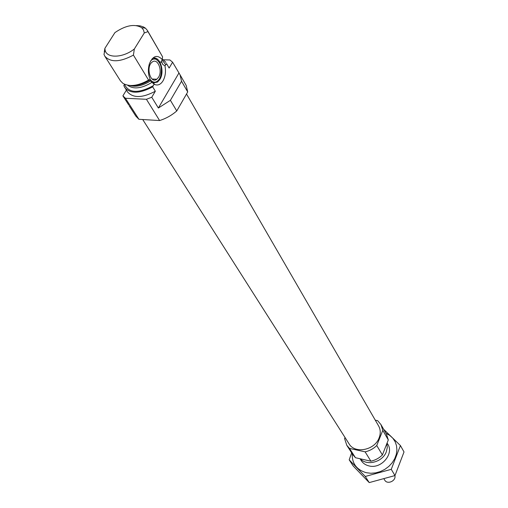 <?xml version="1.0" encoding="UTF-8"?>
<svg xmlns="http://www.w3.org/2000/svg" width="508" height="508" viewBox="0 0 508 508"><rect width="100%" height="100%" fill="white"/><g stroke="black" fill="none" stroke-linecap="round" stroke-linejoin="round"><path stroke-width="0.76" d="M104.286 51.994L104.889 48.355L105.061 49.873L103.981 54.381L104.845 56.242L120.447 80.842L122.942 83.382C129.559 87.046 138.106 85.947 148.584 80.086L150.228 79.477L150.559 80.924L154.076 84.144L152.679 86.843L155.34 91.224L151.759 97.257L146.425 99.295L125.451 98.26L122.898 95.866L128.702 104.927M166.554 63.627L169.12 68.047L166.554 63.627L164.973 65.907L162.719 64.383L161.436 61.316L162.23 59.512L162.592 56.813L147.383 30.416L145.447 28.169L143.402 26.899L140.24 25.902L136.525 25.584M126.365 90.183L122.898 95.866M155.34 91.224C142.437 98.082 133.121 98.279 127.4 91.815L123.781 85.623L124.511 84.436C128.892 93.25 138.525 93.65 153.403 85.63M162.23 59.512C157.137 54.299 152.844 55.759 149.358 63.9C147.828 69.361 148.114 74.555 150.228 79.477M162.592 56.813L147.955 31.617L144.285 32.956L134.347 48.978L133.42 55.105L148.584 80.086M161.595 62.217L159.849 61.925M169.12 68.047L172.593 62.211L169.894 59.957L163.589 59.792M129.165 105.728L135.827 116.122L138.906 119.291L159.607 120.548C165.913 118.574 171.628 115.373 176.759 110.954L170.402 100.324L181.54 81.236L180.067 74.822L172.593 62.211M176.759 110.954L187.712 91.948L181.54 81.236M187.712 91.948L186.22 85.528L180.067 74.822M138.906 119.291L125.451 98.26M178.867 73.133L158.369 108.026L170.402 100.324M158.369 108.026L151.759 97.257M159.607 120.548L146.425 99.295M124.663 87.497C130.385 93.948 139.725 93.732 152.679 86.843M165.976 62.414L162.306 58.992M104.845 56.242C110.56 62.605 120.085 62.23 133.42 55.105M147.955 31.617L147.383 30.416M105.061 49.873C106.293 58.541 122.784 58.179 134.347 48.978M144.285 32.956L143.516 29.991L141.637 27.667C134.652 23.616 125.749 25.26 114.929 32.601L104.889 48.355M360.369 458.826C366.878 466.344 382.759 462.051 386.334 451.72L387.28 447.561L386.886 443.516M345.034 437.509L344.589 438.588L346.805 445.313L349.498 448.412L355.454 457.721L370.904 461.188C375.31 460.223 379.139 458.146 382.397 454.958L388.296 439.915L386.467 434.188L380.956 424.586L377.609 420.656L375.291 420.186M346.805 445.313L352.781 454.641L355.454 457.721M349.498 448.412L365.112 451.847L370.904 461.188M365.112 451.847C369.57 450.863 373.456 448.755 376.765 445.529L382.397 454.958M376.765 445.529L382.784 430.346L388.296 439.915M382.784 430.346L380.956 424.586M142.71 119.52L349.04 443.801C354.819 454.152 374.821 450.253 379.152 437.782C380.771 433.457 380.581 429.489 378.581 425.869L186.525 94.012M154.076 84.144L155.086 84.646C158.147 85.642 160.795 84.372 163.024 80.829C165.379 76.505 166.033 71.533 164.973 65.907M151.53 82.029L152.889 82.791L157.569 82.074L159.842 79.47C165.367 71.114 159.341 54.35 152.197 58.68M158.534 77.279C162.966 70.58 157.55 57.474 152.152 62.097C145.529 66.7 150.495 84.461 156.845 79.21L158.534 77.279M150.184 79.61C153.435 83.274 156.534 83.02 159.468 78.842L160.541 76.492C162.458 68.193 160.896 62.44 155.854 59.245C153.949 58.649 152.19 59.233 150.578 60.998M157.131 59.906L153.943 58.134M152.641 83.007L157.569 82.074M400.418 445.554L404.019 451.949L394.976 475.571L369.227 482.6L353.225 466.026L349.186 459.823L365.271 476.46L391.249 469.329L400.418 445.554L383.87 429.501M351.644 452.863L349.186 459.823M369.227 482.6L365.271 476.46M394.976 475.571L391.249 469.329M360.318 458.813C361.899 462.49 364.782 464.858 368.979 465.906C381.813 469.487 395.218 452.438 387.013 443.186M352.228 453.777C351.93 463.506 356.616 469.817 366.287 472.707L370.891 473.265L375.66 472.872L380.39 471.551L384.854 469.36L388.842 466.395L392.176 462.794L394.697 458.724L396.297 454.381L396.907 449.961L396.507 445.668L395.122 441.693L392.824 438.214L389.719 435.375L385.959 433.299M384.061 479.05L384.746 480.162C387.318 484.911 396.323 480.873 394.875 475.609M127.591 85.223C133.515 89.535 141.63 88.595 151.917 82.398M165.843 64.808L162.027 59.931M162.719 64.383L161.417 61.512M129.819 85.503C135.909 87.249 142.818 85.719 150.559 80.924M161.658 62.44L161.423 61.716M132.601 85.503C138.259 85.674 144.088 83.833 150.095 79.978M383.68 451.695L384.607 449.32M155.137 58.668L155.569 58.699M161.436 61.341L161.919 62.363M141.637 27.667L145.447 28.169M387.883 444.468L387.064 443.065M361.251 460.635L360.058 458.756M152.889 82.791L155.086 84.646M152.102 79.032L156.845 79.21M155.854 59.245L154.73 58.331M156.267 79.572L156.489 79.197"/></g></svg>
